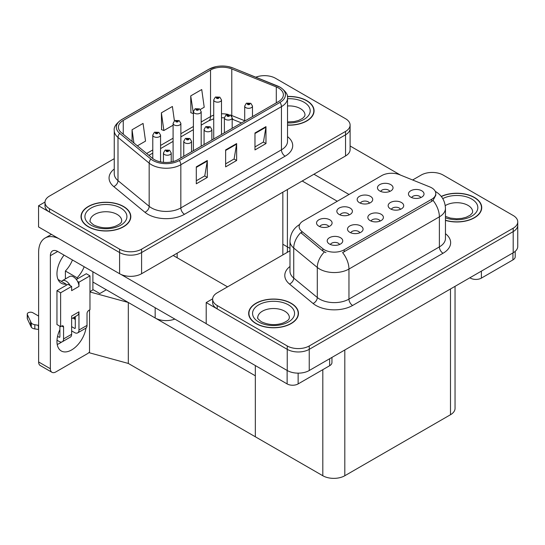 <?xml version="1.0" encoding="UTF-8"?>
<svg xmlns="http://www.w3.org/2000/svg" width="545" height="545" viewBox="0 0 545 545"><rect width="100%" height="100%" fill="white"/><g stroke="black" fill="none" stroke-linecap="round" stroke-linejoin="round"><path stroke-width="0.82" d="M174.829 319.077A15.56 8.979 180 0 1 155.161 317.973L92.895 282.024M287.399 189.544L287.399 250.605A15.56 8.979 180 0 1 287.052 252.492M350.101 125.064L350.101 149.623A15.56 8.979 0 0 1 345.544 155.972L141.591 273.726A15.56 8.979 0 0 1 119.593 273.726L38.552 226.938L38.552 205.765L119.593 252.553A15.56 8.979 0 0 0 141.591 252.553L345.544 134.806A15.56 8.979 0 0 0 350.101 128.457A15.56 8.979 0 0 1 345.544 134.806L141.591 252.553A15.56 8.979 0 0 1 119.593 252.553L49.554 212.121A15.56 8.979 0 0 1 44.997 205.765L44.997 202.379A15.56 8.979 0 0 0 49.554 208.728L119.593 249.167A15.56 8.979 0 0 0 141.591 249.167L345.544 131.42A15.56 8.979 0 0 0 350.101 125.064A15.56 8.979 0 0 0 345.544 118.715L275.504 78.282A15.56 8.979 0 0 0 255.809 77.186M265.095 75.653L263.916 75.653M45.01 202.038L38.552 205.765M89.966 291.595L93.188 289.729L99.789 293.544L106.316 289.776L99.789 293.544L92.895 289.559M128.32 363.447L128.32 302.475L255.339 375.812L255.339 436.783L128.32 363.447L89.523 352.819L89.523 309.969M289.988 248.384L282.841 244.255M89.966 291.97L128.32 302.475M380.165 221.052A4.667 2.698 0 0 0 378.911 219.737A4.667 2.698 0 0 0 374.313 219.056A4.667 2.698 0 0 0 371.063 221.052M381.112 214.233A7.78 4.489 0 0 0 371.145 213.735A7.78 4.489 0 0 0 368.57 219.315A7.78 4.489 0 0 0 370.109 220.589A7.78 4.489 0 0 0 382.658 219.315A7.78 4.489 0 0 0 381.112 214.233M349.181 214.894A4.667 2.698 0 0 0 347.928 213.579A4.667 2.698 0 0 0 343.33 212.897A4.667 2.698 0 0 0 340.073 214.894M350.128 208.074A7.78 4.489 0 0 0 340.162 207.57A7.78 4.489 0 0 0 337.587 213.156A7.78 4.489 0 0 0 339.126 214.423A7.78 4.489 0 0 0 351.675 213.156A7.78 4.489 0 0 0 350.128 208.074M359.85 232.783A4.667 2.698 0 0 0 358.596 231.468A4.667 2.698 0 0 0 353.998 230.787A4.667 2.698 0 0 0 350.748 232.783M360.797 225.964A7.78 4.489 0 0 0 350.83 225.46A7.78 4.489 0 0 0 348.255 231.046A7.78 4.489 0 0 0 349.801 232.313A7.78 4.489 0 0 0 362.343 231.046A7.78 4.489 0 0 0 360.797 225.964M339.535 244.507A4.667 2.698 0 0 0 338.281 243.199A4.667 2.698 0 0 0 333.683 242.511A4.667 2.698 0 0 0 330.434 244.507M340.482 237.695A7.78 4.489 0 0 0 330.515 237.191A7.78 4.489 0 0 0 327.94 242.77A7.78 4.489 0 0 0 329.487 244.044A7.78 4.489 0 0 0 342.028 242.77A7.78 4.489 0 0 0 340.482 237.695M400.48 209.321A4.667 2.698 0 0 0 399.226 208.013A4.667 2.698 0 0 0 394.628 207.325A4.667 2.698 0 0 0 391.371 209.321M401.427 202.508A7.78 4.489 0 0 0 391.46 202.004A7.78 4.489 0 0 0 388.885 207.591A7.78 4.489 0 0 0 390.424 208.858A7.78 4.489 0 0 0 402.973 207.591A7.78 4.489 0 0 0 401.427 202.508M420.794 197.597A4.667 2.698 0 0 0 419.541 196.282A4.667 2.698 0 0 0 414.943 195.601A4.667 2.698 0 0 0 411.686 197.597M421.741 190.777A7.78 4.489 0 0 0 411.775 190.28A7.78 4.489 0 0 0 409.2 195.859A7.78 4.489 0 0 0 410.739 197.127A7.78 4.489 0 0 0 423.288 195.859A7.78 4.489 0 0 0 421.741 190.777M389.811 191.431A4.667 2.698 0 0 0 388.558 190.123A4.667 2.698 0 0 0 383.959 189.442A4.667 2.698 0 0 0 380.703 191.431M390.758 184.619A7.78 4.489 0 0 0 380.792 184.115A7.78 4.489 0 0 0 378.21 189.701A7.78 4.489 0 0 0 379.756 190.968A7.78 4.489 0 0 0 392.298 189.701A7.78 4.489 0 0 0 390.758 184.619M369.496 203.162A4.667 2.698 0 0 0 368.243 201.848A4.667 2.698 0 0 0 363.644 201.166A4.667 2.698 0 0 0 360.388 203.162M370.443 196.343A7.78 4.489 0 0 0 360.477 195.846A7.78 4.489 0 0 0 357.901 201.425A7.78 4.489 0 0 0 359.441 202.699A7.78 4.489 0 0 0 371.983 201.425A7.78 4.489 0 0 0 370.443 196.343M328.867 226.618A4.667 2.698 0 0 0 327.613 225.31A4.667 2.698 0 0 0 323.015 224.622A4.667 2.698 0 0 0 319.758 226.618M329.814 219.805A7.78 4.489 0 0 0 319.847 219.301A7.78 4.489 0 0 0 317.272 224.881A7.78 4.489 0 0 0 318.811 226.155A7.78 4.489 0 0 0 331.36 224.881A7.78 4.489 0 0 0 329.814 219.805M431.681 187.834A14 8.086 0 0 0 429.807 186.928L399.614 174.72A14 8.086 0 0 0 381.684 175.626L303.245 220.916A14 8.086 0 0 0 299.144 226.631A14 8.086 0 0 0 301.678 231.271L322.817 248.704A14 8.086 0 0 0 344.188 249.78L431.681 199.266A14 8.086 0 0 0 435.782 193.55A14 8.086 0 0 0 431.681 187.834M432.744 172.445L431.565 172.445M212.659 298.83L206.201 302.557L287.242 349.345A15.56 8.979 0 0 0 309.24 349.345L513.192 231.598A15.56 8.979 0 0 0 517.75 225.242A15.56 8.979 0 0 1 513.192 231.598L309.24 349.345A15.56 8.979 0 0 1 287.242 349.345L217.203 308.913A15.56 8.979 0 0 1 212.645 302.557L212.645 299.171A15.56 8.979 0 0 0 217.203 305.52L287.242 345.959A15.56 8.979 0 0 0 309.24 345.959L513.192 228.205A15.56 8.979 0 0 0 517.75 221.856A15.56 8.979 0 0 0 513.192 215.507L443.153 175.068A15.56 8.979 0 0 0 421.156 175.068L412.64 179.986M206.201 302.557L206.201 323.73L287.242 370.518A15.56 8.979 0 0 0 309.24 370.518L513.192 252.764A15.56 8.979 0 0 0 517.75 246.415L517.75 221.856M455.048 286.336L455.048 408.369A15.56 8.979 180 0 1 450.49 414.725L344.808 475.737A15.56 8.979 180 0 1 322.81 475.737L255.339 436.783L255.339 365.566M287.522 125.159A24.893 14.368 0 0 0 314.077 110.819A24.893 14.368 0 0 0 306.787 100.655A24.893 14.368 0 0 0 287.385 96.485M123.517 206.466A24.893 14.368 0 0 0 96.39 203.353A24.893 14.368 0 0 0 81.021 216.631A24.893 14.368 0 0 0 88.317 226.788A24.893 14.368 0 0 0 115.438 229.908A24.893 14.368 0 0 0 130.807 216.631A24.893 14.368 0 0 0 123.517 206.466M81.28 217.946A24.893 14.368 0 0 0 81.198 218.32M278.515 88.017A16.595 9.578 180 0 1 283.373 94.789A16.595 9.578 180 0 1 278.515 101.568L177.895 159.658A16.595 9.578 180 0 1 152.566 158.377L121.399 132.68A16.595 9.578 180 0 1 118.401 127.183A16.595 9.578 180 0 1 123.259 120.411L210.534 70.019A16.595 9.578 180 0 1 231.782 68.949L276.301 86.941A16.595 9.578 180 0 1 278.515 88.017M279.98 87.173A18.666 10.777 0 0 0 277.487 85.96L232.974 67.968A18.666 10.777 0 0 0 228.491 66.633A18.666 10.777 0 0 0 216.045 66.633A18.666 10.777 0 0 0 209.062 69.174L121.794 119.559A18.666 10.777 0 0 0 119.702 133.362L150.87 159.065A18.666 10.777 0 0 0 179.359 160.502L279.98 102.412A18.666 10.777 0 0 0 279.98 87.173M196.302 166.859L196.302 183.794L207.304 177.438L207.304 160.502L196.302 166.859M196.302 180.79L204.777 175.899L207.257 161.068A4.149 2.398 -120 0 0 207.304 160.502M204.702 175.94L207.304 177.438M254.971 132.987L254.971 149.923L265.974 143.567L265.974 126.631L254.971 132.987M254.971 146.918L263.446 142.02L265.926 127.196A4.149 2.398 -120 0 0 265.974 126.631M263.371 142.068L265.974 143.567M225.637 149.923L225.637 166.859L236.639 160.502L236.639 143.567L225.637 149.923M225.637 163.854L234.112 158.963L236.591 144.132A4.149 2.398 -120 0 0 236.639 143.567M234.037 159.004L236.639 160.502M114.252 158.677L49.554 196.03A15.56 8.979 0 0 0 44.997 202.379M200.308 109.49L204.212 107.236L201.732 89.543L190.73 95.893L190.907 112.726M137.36 145.835L145.542 141.107L143.062 123.415L132.06 129.764L132.06 141.468M174.407 120.827L172.397 106.479L161.395 112.829L161.572 129.662M161.395 112.829L163.882 130.528L173.092 125.207M163.882 130.528L161.395 129.594M190.73 95.893L193.407 113.476M193.216 113.592L190.73 112.658M132.06 129.764L133.92 143.001M130.636 218.32A24.893 14.368 0 0 0 130.548 217.946M313.9 112.508A24.893 14.368 0 0 0 313.818 112.134M445.456 220.391A24.893 14.368 0 0 0 481.726 207.611A24.893 14.368 0 0 0 474.436 197.447A24.893 14.368 0 0 0 441.239 196.404M291.166 303.258A24.893 14.368 0 0 0 264.039 300.145A24.893 14.368 0 0 0 248.67 313.416A24.893 14.368 0 0 0 255.966 323.58A24.893 14.368 0 0 0 283.087 326.693A24.893 14.368 0 0 0 298.456 313.416A24.893 14.368 0 0 0 291.166 303.258M248.929 314.738A24.893 14.368 0 0 0 248.847 315.112M435.782 193.55L435.782 195.267L433.037 200.39L431.681 201.378L342.614 252.601A18.149 10.478 60 0 1 348.957 269.046A20.744 11.976 180 0 1 319.622 269.046A20.744 11.976 180 0 1 317.299 267.445L293.735 248.023A20.744 11.976 180 0 1 289.988 241.156L289.988 271.212A20.744 11.976 0 0 0 293.735 278.086L317.299 297.509A20.744 11.976 0 0 0 319.622 299.11A20.744 11.976 0 0 0 348.957 299.11L439.379 246.899A20.744 11.976 0 0 0 445.456 238.431L445.456 208.374A20.744 11.976 180 0 1 439.379 216.842A18.149 10.478 -120 0 0 433.037 200.39M325.965 252.601L322.817 251.007L300.731 232.62A18.149 12.14 129.5 0 0 293.735 248.023L293.735 278.086A5.184 3.468 -50.5 0 1 289.49 284.034A25.928 14.967 180 0 1 289.988 266.464M289.988 250.802L217.203 292.822A15.56 8.979 0 0 0 212.645 299.171M298.285 315.112A24.893 14.368 0 0 0 298.197 314.738M481.548 209.3A24.893 14.368 0 0 0 481.467 208.926M160.557 161.899L160.557 135.099A3.89 2.248 180 0 1 158.152 137.17A3.89 2.248 180 0 1 153.915 136.686A3.89 2.248 180 0 1 152.777 135.099L154.324 132.401A2.596 1.56 57.8 0 1 155.707 132.476A1.294 0.749 0 0 0 155.747 133.511A1.294 0.749 0 0 0 157.58 133.511A1.294 0.749 0 0 0 157.58 132.449A1.294 0.749 0 0 0 155.788 132.428L157.028 132.769L156.299 133.191L156.313 132.762M155.788 132.428A2.596 1.431 -117.9 0 0 154.576 132.251A2.596 1.431 -117.9 0 0 154.46 132.326M156.286 133.184L155.707 132.476M156.299 133.191L156.286 132.776M171.225 162.008L171.225 152.988A3.89 2.248 180 0 1 168.821 155.059A3.89 2.248 180 0 1 164.583 154.576A3.89 2.248 180 0 1 163.446 152.988L164.999 150.284A2.596 1.56 57.8 0 1 166.382 150.365A1.294 0.749 0 0 0 166.416 151.401A1.294 0.749 0 0 0 168.255 151.401A1.294 0.749 0 0 0 168.255 150.338A1.294 0.749 0 0 0 166.457 150.318L167.853 150.87L166.968 151.081L166.382 150.365M166.988 151.088L166.988 150.652M166.457 150.318A2.596 1.431 -117.9 0 0 165.244 150.141A2.596 1.431 -117.9 0 0 165.135 150.216M166.954 151.074L166.954 150.665M180.865 157.941L180.865 123.368A3.89 2.248 180 0 1 178.467 125.445A3.89 2.248 180 0 1 174.23 124.955A3.89 2.248 180 0 1 173.092 123.368L174.638 120.67A2.596 1.56 57.8 0 1 176.021 120.745A1.294 0.749 0 0 0 176.062 121.78A1.294 0.749 0 0 0 177.895 121.78A1.294 0.749 0 0 0 177.895 120.724A1.294 0.749 0 0 0 176.103 120.697L177.343 121.038L176.614 121.467L176.628 121.031M176.103 120.697A2.596 1.431 -117.9 0 0 174.891 120.527A2.596 1.431 -117.9 0 0 174.775 120.602M176.594 121.453L176.021 120.745M176.614 121.467L176.594 121.051M201.18 146.21L201.18 111.643A3.89 2.248 180 0 1 198.782 113.714A3.89 2.248 180 0 1 194.545 113.231A3.89 2.248 180 0 1 193.407 111.643L194.953 108.939A2.596 1.56 57.8 0 1 196.336 109.02A1.294 0.749 0 0 0 196.377 110.056A1.294 0.749 0 0 0 198.21 110.056A1.294 0.749 0 0 0 198.21 108.993A1.294 0.749 0 0 0 196.418 108.973L197.815 109.525L196.929 109.736L196.336 109.02M196.943 109.743L196.943 109.3M196.418 108.973A2.596 1.431 -117.9 0 0 195.205 108.796A2.596 1.431 -117.9 0 0 195.09 108.871M196.909 109.729L196.909 109.32M221.495 134.486L221.495 99.912A3.89 2.248 180 0 1 219.097 101.99A3.89 2.248 180 0 1 214.859 101.499A3.89 2.248 180 0 1 213.722 99.912L215.268 97.214A2.596 1.56 57.8 0 1 216.651 97.289A1.294 0.749 0 0 0 216.692 98.325A1.294 0.749 0 0 0 218.525 98.325A1.294 0.749 0 0 0 218.525 97.269A1.294 0.749 0 0 0 216.733 97.242L218.129 97.793L217.244 98.005L216.651 97.289M217.257 98.018L217.257 97.575M216.733 97.242A2.596 1.431 -117.9 0 0 215.52 97.071A2.596 1.431 -117.9 0 0 215.404 97.139M217.223 97.998L217.223 97.596M191.54 151.782L191.54 141.257A3.89 2.248 180 0 1 189.135 143.335A3.89 2.248 180 0 1 184.898 142.845A3.89 2.248 180 0 1 183.76 141.257L185.314 138.559A2.596 1.56 57.8 0 1 186.697 138.634A1.294 0.749 0 0 0 186.731 139.67A1.294 0.749 0 0 0 188.563 139.67A1.294 0.749 0 0 0 188.563 138.614A1.294 0.749 0 0 0 186.772 138.587L188.168 139.139L187.282 139.35L186.697 138.634M187.296 139.363L187.296 138.921M186.772 138.587A2.596 1.431 -117.9 0 0 185.559 138.416A2.596 1.431 -117.9 0 0 185.45 138.491M187.282 139.35L187.269 138.941M211.855 140.051L211.855 129.533A3.89 2.248 180 0 1 209.45 131.604A3.89 2.248 180 0 1 205.213 131.12A3.89 2.248 180 0 1 204.075 129.533L205.629 126.828A2.596 1.56 57.8 0 1 207.011 126.91A1.294 0.749 0 0 0 207.046 127.939A1.294 0.749 0 0 0 208.878 127.939A1.294 0.749 0 0 0 208.878 126.883A1.294 0.749 0 0 0 207.086 126.862L208.483 127.414L207.597 127.625L207.611 127.189M207.086 126.862A2.596 1.431 -117.9 0 0 205.874 126.685A2.596 1.431 -117.9 0 0 205.758 126.76M207.584 127.612L207.011 126.91M207.597 127.625L207.584 127.21M232.17 128.327L232.17 117.802A3.89 2.248 180 0 1 229.765 119.873A3.89 2.248 180 0 1 225.528 119.389A3.89 2.248 180 0 1 224.39 117.802L225.943 115.104A2.596 1.56 57.8 0 1 227.32 115.179A1.294 0.749 0 0 0 227.36 116.214A1.294 0.749 0 0 0 229.193 116.214A1.294 0.749 0 0 0 229.193 115.152A1.294 0.749 0 0 0 227.401 115.131L228.798 115.683L227.912 115.894L227.32 115.179M227.401 115.131A2.596 1.431 -117.9 0 0 226.189 114.954A2.596 1.431 -117.9 0 0 226.073 115.029M252.485 116.596L252.485 106.071A3.89 2.248 180 0 1 250.08 108.148A3.89 2.248 180 0 1 245.843 107.658A3.89 2.248 180 0 1 244.705 106.071L246.251 103.373A2.596 1.56 57.8 0 1 247.634 103.448A1.294 0.749 0 0 0 247.675 104.483A1.294 0.749 0 0 0 249.508 104.483A1.294 0.749 0 0 0 249.508 103.427A1.294 0.749 0 0 0 247.716 103.407L249.113 103.959L248.227 104.17L247.634 103.448M248.241 104.177L248.241 103.734M247.716 103.407A2.596 1.431 -117.9 0 0 246.504 103.23A2.596 1.431 -117.9 0 0 246.388 103.305M248.227 104.17L248.213 103.754M481.399 271.124L481.399 278.107L512.934 259.904L512.934 252.914M400.473 175.068L350.101 145.985M349.025 194.483L313.934 174.223M515.216 251.327L515.216 256.722A7.78 4.489 180 0 1 512.934 259.904M481.399 278.107A7.78 4.489 180 0 1 470.403 278.107L470.403 277.473M302.203 181.001L337.294 201.255M469.851 277.786L470.403 278.107M61.674 342.015A20.744 11.976 -60 0 1 59.896 343.166A20.744 11.976 -60 0 1 57.211 344.433M86.008 328.049A20.744 11.976 -60 0 1 71.633 349.938A20.744 11.976 -60 0 1 61.258 350.966A20.744 11.976 -60 0 1 59.896 329.616M66.129 285.369L66.129 284.136L58.036 279.456M84.189 266.75A20.744 11.976 -60 0 1 77.131 277.78L77.131 279.02M77.131 277.78L65.393 271.008L65.393 278.931M298.135 373.148L298.135 383.918L329.664 365.709L329.664 358.726M227.544 286.847L173.201 255.476M206.201 323.641L120.936 274.414M72.458 259.979A20.744 11.976 -60 0 1 65.393 271.008M74.549 317.013A20.744 11.976 -60 0 1 74.522 319.009M50.365 368.74A7.78 4.489 120 0 0 51.973 372.303L40.241 365.525A7.78 4.489 -60 0 1 38.627 361.962L50.365 368.74L50.365 255.687A10.369 5.988 60 0 1 52.511 250.938A10.369 5.988 60 0 1 57.695 251.456L287.133 383.918L287.133 370.45M58.833 238.649A31.113 17.965 -120 0 0 45.072 238.056A31.113 17.965 -120 0 0 38.627 252.301L38.627 361.962M51.973 372.303A7.78 4.489 120 0 0 55.863 371.915L87.398 353.712A7.78 4.489 120 0 0 89.523 351.988M66.129 284.136A20.744 11.976 -60 0 1 61.258 283.223A20.744 11.976 -60 0 1 64.058 255.128M92.895 289.899L92.895 271.778M331.946 357.411L331.946 362.534A7.78 4.489 180 0 1 329.664 365.709M298.135 383.918A7.78 4.489 180 0 1 287.133 383.918M70.23 285.621L71.633 286.425L60.631 292.781L56.959 290.662L67.962 284.313L70.23 285.621A7.78 4.489 -120 0 0 66.129 281.138A7.78 4.489 -120 0 0 62.239 280.75A7.78 4.489 -120 0 0 61.456 281.438M77.56 281.384L78.964 282.194L78.964 286.425A7.78 4.489 -120 0 0 77.56 281.384A7.78 4.489 -120 0 0 73.466 276.901A7.78 4.489 -120 0 0 69.576 276.519L62.239 280.75M57 340.223L59.16 341.47A6.22 3.59 -120 0 0 62.273 341.783A6.22 3.59 -120 0 0 63.561 338.929L71.633 334.276L71.633 316.066L78.964 311.835L78.964 330.038L87.03 325.385L87.03 313.525A2.596 1.499 -60 0 1 88.862 310.35L89.966 309.717L89.966 275.845L86.301 273.726L76.327 279.483M71.633 334.276A6.22 3.59 60 0 1 70.339 337.123L62.273 341.783M38.627 316.066L32.904 312.762A3.311 1.914 180 0 0 29.294 312.346A3.311 1.914 180 0 0 27.25 314.111L27.25 318.348A3.311 1.914 0 0 0 27.366 318.845L31.29 327.191A5.184 2.991 0 0 0 34.825 328.928L34.825 324.691L38.627 325.385M71.633 318.696L77.356 315.392A7.78 4.489 -120 0 0 78.964 311.835M75.299 316.584L75.299 327.92A1.036 0.6 60 0 1 75.081 328.397A1.036 0.6 60 0 1 74.563 328.349L75.299 327.92M71.633 326.653L74.563 328.349M87.03 325.385A6.22 3.59 60 0 1 85.742 328.233L77.676 332.886A6.22 3.59 -120 0 1 74.563 332.579L71.633 330.89M77.676 332.886A6.22 3.59 -120 0 0 78.964 330.038M78.964 286.425L71.633 290.662L71.633 286.425M59.896 326.23L59.896 336.817A1.036 0.6 60 0 1 59.684 337.287A1.036 0.6 60 0 1 59.16 337.239L59.896 336.817M56.959 290.662L56.959 324.534L60.631 326.653L61.728 326.019A2.596 1.499 -60 0 1 63.029 325.89A2.596 1.499 -60 0 1 63.561 327.075L63.561 338.929M75.299 319.452L72.805 318.014M89.966 275.845L78.964 282.194M60.631 292.781L60.631 326.653M38.627 329.616L38.279 325.181M57.566 336.313L59.16 337.239M38.279 329.412L34.825 328.928M34.825 324.691A5.184 2.991 0 0 1 31.29 322.96L27.366 314.608A3.311 1.914 180 0 1 27.25 314.111M31.29 322.96L31.29 327.191M30.595 321.577L30.595 325.808M287.406 96.635A24.634 14.224 180 0 1 306.603 100.764A24.634 14.224 180 0 1 313.818 110.819A24.634 14.224 180 0 1 287.522 125.009M290.982 303.361A24.634 14.224 180 0 1 298.197 313.416A24.634 14.224 180 0 1 282.991 326.557A24.634 14.224 180 0 1 256.143 323.478A24.634 14.224 180 0 1 248.929 313.416A24.634 14.224 180 0 1 264.141 300.281A24.634 14.224 180 0 1 290.982 303.361M123.334 206.569A24.634 14.224 180 0 1 130.548 216.631A24.634 14.224 180 0 1 115.342 229.765A24.634 14.224 180 0 1 88.494 226.686A24.634 14.224 180 0 1 81.28 216.631A24.634 14.224 180 0 1 96.492 203.489A24.634 14.224 180 0 1 123.334 206.569M441.355 196.547A24.634 14.224 180 0 1 474.252 197.556A24.634 14.224 180 0 1 481.467 207.611A24.634 14.224 180 0 1 445.456 220.221M155.161 317.973L155.161 307.727M119.593 273.726L119.593 249.167M345.544 155.972L345.544 131.42M141.591 273.726L141.591 249.167M282.841 254.924L282.841 192.174M177.159 257.765L177.159 253.187M513.192 252.764L513.192 228.205M309.24 370.518L309.24 345.959M287.242 370.518L287.242 345.959M450.49 414.725L450.49 288.966M344.808 475.737L344.808 349.979M322.81 475.737L322.81 369.667M301.678 231.271L301.678 233.573M322.817 248.704L322.817 251.007M344.188 249.78L344.188 251.892M431.681 199.266L431.681 201.378M287.522 136.618A25.928 14.967 180 0 1 285.117 156.183L184.496 214.28A5.184 2.991 60 0 1 180.831 207.924L281.445 149.834A20.744 11.976 0 0 0 287.522 141.366L287.522 98.182A20.744 11.976 180 0 1 281.445 106.65A5.184 2.991 -120 0 0 279.98 102.412M184.496 214.28A25.928 14.967 180 0 1 147.824 214.28A25.928 14.967 180 0 1 144.922 212.278L113.755 186.581A25.928 14.967 180 0 1 114.252 169.011M151.496 207.924A20.744 11.976 0 0 0 180.831 207.924L180.831 164.74A20.744 11.976 180 0 1 149.173 163.139L117.999 137.442A20.744 11.976 180 0 1 114.252 130.568L114.252 173.76A20.744 11.976 0 0 0 117.999 180.627L149.173 206.33A20.744 11.976 0 0 0 151.496 207.924M216.045 66.633L208.674 69.344A5.184 2.991 60 0 1 209.062 69.174M121.794 119.559A5.184 2.991 -120 0 0 121.399 119.73C115.99 123.64 113.605 127.251 114.252 130.568M119.702 133.362A5.184 3.468 129.5 0 0 117.999 137.442L117.999 180.627A5.184 3.468 -50.5 0 1 113.755 186.581M150.87 159.065A5.184 3.468 129.5 0 0 149.173 163.139L149.173 206.33A5.184 3.468 -50.5 0 1 144.922 212.278M179.359 160.502A5.184 2.991 60 0 1 180.831 164.74L281.445 106.65L281.445 149.834A5.184 2.991 60 0 0 285.117 156.183M49.554 208.728L49.554 212.121M123.259 120.411L123.259 134.213M276.301 86.941L276.301 102.848M231.782 68.949L231.782 115.526A16.595 9.578 0 0 0 230.583 115.084M244.705 120.745L231.782 115.526A9.333 4.374 -68 0 0 231.823 116.392M228.362 114.464A16.595 9.578 0 0 0 221.495 113.803M213.722 115.159A16.595 9.578 0 0 0 210.534 116.596L201.18 121.991M210.534 70.019L210.534 116.596A9.333 5.389 60 0 1 208.599 120.867L201.18 125.152M193.407 126.488L180.865 133.723M173.092 138.212L160.557 145.454M152.777 149.943L146.639 153.486M241.496 122.938L233.642 119.764A9.333 4.374 -68 0 1 232.17 118.04M225.637 150.454L236.591 144.132M254.971 133.518L265.926 127.196M196.302 167.39L207.257 161.068M352.622 305.459A5.184 2.991 60 0 1 348.957 299.11L348.957 269.046L439.379 216.842L439.379 246.899A5.184 2.991 60 0 0 443.044 253.255L352.622 305.459A25.928 14.967 180 0 1 315.95 305.459A25.928 14.967 180 0 1 313.048 303.463L289.49 284.034M324.364 251.967A18.149 12.14 129.5 0 0 317.299 267.445L317.299 297.509A5.184 3.468 -50.5 0 1 313.048 303.463M445.456 233.682A25.928 14.967 180 0 1 443.044 253.255M217.203 305.52L217.203 308.913M57.695 251.456L50.365 255.687M63.561 327.075L61.728 326.019M27.366 314.608L27.366 318.845M287.522 121.951L294.252 121.569L298.49 120.479L302.591 118.394L304.628 116.276L305.002 115.049A15.819 9.129 0 0 0 300.37 108.598A15.819 9.129 0 0 0 287.522 105.968M287.522 98.734A21.003 12.126 180 0 1 304.035 102.242A21.003 12.126 180 0 1 308.252 115.901A21.003 12.126 180 0 1 287.522 122.904M289.381 317.653A15.819 9.129 0 0 0 284.749 311.195A15.819 9.129 0 0 0 267.513 309.219A15.819 9.129 0 0 0 257.751 317.653C256.933 317.776 258.119 319.138 261.307 321.734C268.501 325.052 275.688 325.501 282.869 323.083C290.396 319.779 288.83 318.43 289.381 317.653M288.414 304.846A21.003 12.126 180 0 1 288.414 321.993A21.003 12.126 180 0 1 258.712 321.993A21.003 12.126 180 0 1 258.712 304.846A21.003 12.126 180 0 1 288.414 304.846M121.733 220.861A15.819 9.129 0 0 0 117.1 214.403A15.819 9.129 0 0 0 99.864 212.427A15.819 9.129 0 0 0 90.102 220.861C89.285 220.991 90.47 222.346 93.658 224.942C100.852 228.26 108.039 228.709 115.22 226.291C122.748 222.987 121.181 221.638 121.733 220.861M120.765 208.054A21.003 12.126 180 0 1 120.765 225.201A21.003 12.126 180 0 1 91.063 225.201A21.003 12.126 180 0 1 91.063 208.054A21.003 12.126 180 0 1 120.765 208.054M445.456 216.399L450.368 218.089L456.621 218.783L461.901 218.361L466.139 217.271L470.24 215.186L472.277 213.061L472.651 211.841A15.819 9.129 0 0 0 468.019 205.383A15.819 9.129 0 0 0 445.258 205.622M442.765 198.605A21.003 12.126 180 0 1 471.684 199.034A21.003 12.126 180 0 1 473.176 215.227A21.003 12.126 180 0 1 445.456 217.802M287.522 98.182C288.223 94.953 285.839 91.335 280.375 87.336L233.131 68.016L228.491 66.633M208.674 69.344L121.399 119.73M233.642 119.764L232.17 119.226M224.39 132.817L224.39 117.802L221.495 117.747M213.722 118.824L208.599 120.867M193.407 129.642L180.865 136.877M173.092 141.373L160.557 148.608M152.777 153.097L148.887 155.345M445.456 208.374C445.102 200.914 441.825 195.321 435.619 191.595L435.271 191.397M299.818 224.377C293.619 228.103 290.335 233.696 289.988 241.156M160.557 135.099L158.874 132.326L154.576 132.251M152.777 158.547L152.777 135.099M171.225 152.988L169.549 150.209L165.244 150.141M163.446 162.335L163.446 152.988M180.865 123.368L179.189 120.595L174.891 120.527M173.092 161.586L173.092 123.368M201.18 111.643L199.504 108.864L195.205 108.796M193.407 150.706L193.407 111.643M221.495 99.912L219.819 97.139L215.52 97.071M213.722 138.975L213.722 99.912M191.54 141.257L189.864 138.484L185.559 138.416M183.76 156.272L183.76 141.257M211.855 129.533L210.179 126.753L205.874 126.685M204.075 144.541L204.075 129.533M232.17 117.802L230.494 115.029L226.189 114.954M252.485 106.071L250.809 103.298L246.504 103.23M244.705 121.085L244.705 106.071M45.072 238.056L51.441 234.377M313.818 110.819L313.818 112.89M298.197 313.416L298.197 315.487M248.929 313.416L248.929 315.487M130.548 216.631L130.548 218.695M81.28 216.631L81.28 218.695M481.467 207.611L481.467 209.675"/></g></svg>
